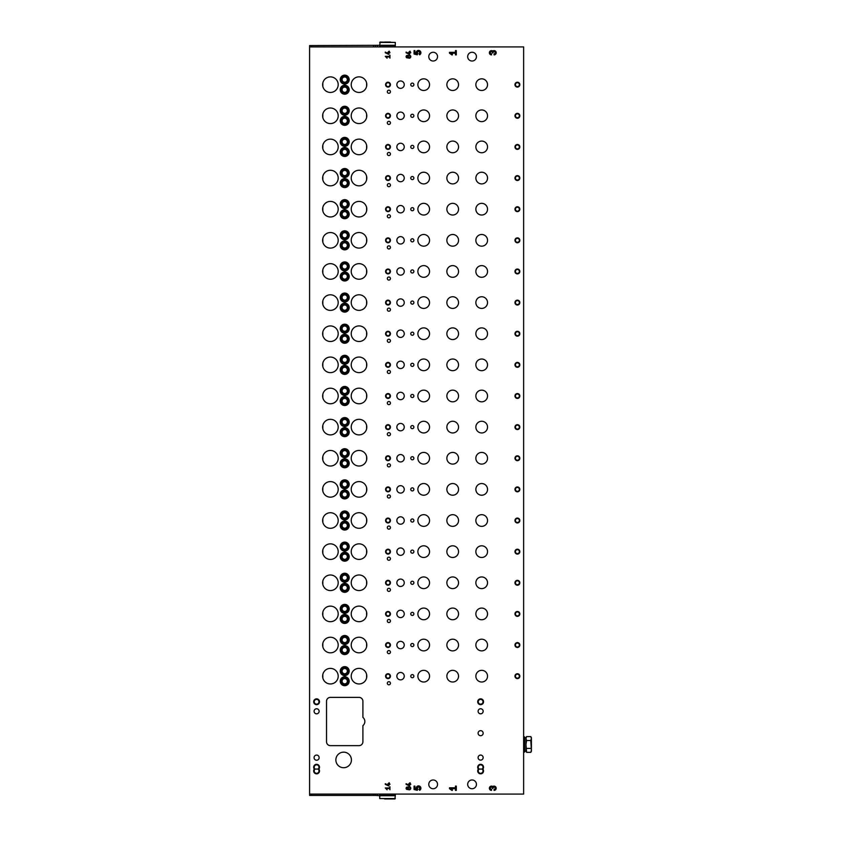 <?xml version="1.0" encoding="UTF-8"?>
<svg xmlns="http://www.w3.org/2000/svg" width="841" height="841" viewBox="0 0 841 841"><rect width="100%" height="100%" fill="white"/><g stroke="black" fill="none" stroke-linecap="round" stroke-linejoin="round"><path stroke-width="1.26" d="M387.323 652.122A1.556 1.556 0 0 0 389.656 653.468A1.556 1.556 0 0 0 389.656 650.776A1.556 1.556 0 0 0 387.323 652.122M387.323 620.994A1.556 1.556 0 0 0 389.656 622.34A1.556 1.556 0 0 0 389.656 619.638A1.556 1.556 0 0 0 387.323 620.994M387.323 589.856A1.556 1.556 0 0 0 389.656 591.202A1.556 1.556 0 0 0 389.656 588.511A1.556 1.556 0 0 0 387.323 589.856M387.323 558.729A1.556 1.556 0 0 0 389.656 560.074A1.556 1.556 0 0 0 389.656 557.383A1.556 1.556 0 0 0 387.323 558.729M387.323 527.591A1.556 1.556 0 0 0 389.656 528.947A1.556 1.556 0 0 0 389.656 526.245A1.556 1.556 0 0 0 387.323 527.591M387.323 496.463A1.556 1.556 0 0 0 389.656 497.809A1.556 1.556 0 0 0 389.656 495.118A1.556 1.556 0 0 0 387.323 496.463M387.323 465.325A1.556 1.556 0 0 0 389.656 466.681A1.556 1.556 0 0 0 389.656 463.98A1.556 1.556 0 0 0 387.323 465.325M387.323 434.198A1.556 1.556 0 0 0 389.656 435.543A1.556 1.556 0 0 0 389.656 432.852A1.556 1.556 0 0 0 387.323 434.198M387.323 403.07A1.556 1.556 0 0 0 389.656 404.416A1.556 1.556 0 0 0 389.656 401.714A1.556 1.556 0 0 0 387.323 403.07M387.323 371.932A1.556 1.556 0 0 0 389.656 373.278A1.556 1.556 0 0 0 389.656 370.587A1.556 1.556 0 0 0 387.323 371.932M387.323 340.805A1.556 1.556 0 0 0 389.656 342.15A1.556 1.556 0 0 0 389.656 339.449A1.556 1.556 0 0 0 387.323 340.805M387.323 309.667A1.556 1.556 0 0 0 389.656 311.023A1.556 1.556 0 0 0 389.656 308.321A1.556 1.556 0 0 0 387.323 309.667M387.323 278.539A1.556 1.556 0 0 0 389.656 279.885A1.556 1.556 0 0 0 389.656 277.194A1.556 1.556 0 0 0 387.323 278.539M387.323 247.401A1.556 1.556 0 0 0 389.656 248.757A1.556 1.556 0 0 0 389.656 246.056A1.556 1.556 0 0 0 387.323 247.401M387.323 216.274A1.556 1.556 0 0 0 389.656 217.619A1.556 1.556 0 0 0 389.656 214.928A1.556 1.556 0 0 0 387.323 216.274M387.323 185.146A1.556 1.556 0 0 0 389.656 186.492A1.556 1.556 0 0 0 389.656 183.79A1.556 1.556 0 0 0 387.323 185.146M387.323 154.008A1.556 1.556 0 0 0 389.656 155.354A1.556 1.556 0 0 0 389.656 152.663A1.556 1.556 0 0 0 387.323 154.008M387.323 122.881A1.556 1.556 0 0 0 389.656 124.226A1.556 1.556 0 0 0 389.656 121.524A1.556 1.556 0 0 0 387.323 122.881M387.323 91.743A1.556 1.556 0 0 0 389.656 93.088A1.556 1.556 0 0 0 389.656 90.397A1.556 1.556 0 0 0 387.323 91.743M387.323 683.26A1.556 1.556 0 0 0 389.656 684.606A1.556 1.556 0 0 0 389.656 681.904A1.556 1.556 0 0 0 387.323 683.26M410.776 645.036A1.556 1.556 0 0 0 413.11 646.393A1.556 1.556 0 0 0 413.11 643.691A1.556 1.556 0 0 0 410.776 645.036M410.776 613.909A1.556 1.556 0 0 0 413.11 615.255A1.556 1.556 0 0 0 413.11 612.563A1.556 1.556 0 0 0 410.776 613.909M410.776 582.781A1.556 1.556 0 0 0 413.11 584.127A1.556 1.556 0 0 0 413.11 581.425A1.556 1.556 0 0 0 410.776 582.781M410.776 551.643A1.556 1.556 0 0 0 413.11 552.989A1.556 1.556 0 0 0 413.11 550.298A1.556 1.556 0 0 0 410.776 551.643M410.776 520.516A1.556 1.556 0 0 0 413.11 521.862A1.556 1.556 0 0 0 413.11 519.16A1.556 1.556 0 0 0 410.776 520.516M410.776 489.378A1.556 1.556 0 0 0 413.11 490.724A1.556 1.556 0 0 0 413.11 488.032A1.556 1.556 0 0 0 410.776 489.378M410.776 458.25A1.556 1.556 0 0 0 413.11 459.596A1.556 1.556 0 0 0 413.11 456.905A1.556 1.556 0 0 0 410.776 458.25M410.776 427.112A1.556 1.556 0 0 0 413.11 428.468A1.556 1.556 0 0 0 413.11 425.767A1.556 1.556 0 0 0 410.776 427.112M410.776 395.985A1.556 1.556 0 0 0 413.11 397.33A1.556 1.556 0 0 0 413.11 394.639A1.556 1.556 0 0 0 410.776 395.985M410.776 364.847A1.556 1.556 0 0 0 413.11 366.203A1.556 1.556 0 0 0 413.11 363.501A1.556 1.556 0 0 0 410.776 364.847M410.776 333.719A1.556 1.556 0 0 0 413.11 335.065A1.556 1.556 0 0 0 413.11 332.374A1.556 1.556 0 0 0 410.776 333.719M410.776 302.592A1.556 1.556 0 0 0 413.11 303.937A1.556 1.556 0 0 0 413.11 301.236A1.556 1.556 0 0 0 410.776 302.592M410.776 271.454A1.556 1.556 0 0 0 413.11 272.799A1.556 1.556 0 0 0 413.11 270.108A1.556 1.556 0 0 0 410.776 271.454M410.776 240.326A1.556 1.556 0 0 0 413.11 241.672A1.556 1.556 0 0 0 413.11 238.97A1.556 1.556 0 0 0 410.776 240.326M410.776 209.188A1.556 1.556 0 0 0 413.11 210.534A1.556 1.556 0 0 0 413.11 207.843A1.556 1.556 0 0 0 410.776 209.188M410.776 178.061A1.556 1.556 0 0 0 413.11 179.406A1.556 1.556 0 0 0 413.11 176.715A1.556 1.556 0 0 0 410.776 178.061M410.776 146.923A1.556 1.556 0 0 0 413.11 148.279A1.556 1.556 0 0 0 413.11 145.577A1.556 1.556 0 0 0 410.776 146.923M410.776 115.795A1.556 1.556 0 0 0 413.11 117.141A1.556 1.556 0 0 0 413.11 114.45A1.556 1.556 0 0 0 410.776 115.795M410.776 84.657A1.556 1.556 0 0 0 413.11 86.013A1.556 1.556 0 0 0 413.11 83.312A1.556 1.556 0 0 0 410.776 84.657M410.776 676.175A1.556 1.556 0 0 0 413.11 677.52A1.556 1.556 0 0 0 413.11 674.829A1.556 1.556 0 0 0 410.776 676.175M396.857 645.036A3.7 3.7 0 0 0 402.408 648.243A3.7 3.7 0 0 0 402.408 641.841A3.7 3.7 0 0 0 396.857 645.036M396.857 613.909A3.7 3.7 0 0 0 402.408 617.105A3.7 3.7 0 0 0 402.408 610.703A3.7 3.7 0 0 0 396.857 613.909M396.857 582.781A3.7 3.7 0 0 0 402.408 585.977A3.7 3.7 0 0 0 402.408 579.575A3.7 3.7 0 0 0 396.857 582.781M396.857 551.643A3.7 3.7 0 0 0 402.408 554.85A3.7 3.7 0 0 0 402.408 548.448A3.7 3.7 0 0 0 396.857 551.643M396.857 520.516A3.7 3.7 0 0 0 402.408 523.712A3.7 3.7 0 0 0 402.408 517.31A3.7 3.7 0 0 0 396.857 520.516M396.857 489.378A3.7 3.7 0 0 0 402.408 492.584A3.7 3.7 0 0 0 402.408 486.182A3.7 3.7 0 0 0 396.857 489.378M396.857 458.25A3.7 3.7 0 0 0 402.408 461.446A3.7 3.7 0 0 0 402.408 455.044A3.7 3.7 0 0 0 396.857 458.25M396.857 427.112A3.7 3.7 0 0 0 402.408 430.319A3.7 3.7 0 0 0 402.408 423.917A3.7 3.7 0 0 0 396.857 427.112M396.857 395.985A3.7 3.7 0 0 0 402.408 399.181A3.7 3.7 0 0 0 402.408 392.779A3.7 3.7 0 0 0 396.857 395.985M396.857 364.847A3.7 3.7 0 0 0 402.408 368.053A3.7 3.7 0 0 0 402.408 361.651A3.7 3.7 0 0 0 396.857 364.847M396.857 333.719A3.7 3.7 0 0 0 402.408 336.926A3.7 3.7 0 0 0 402.408 330.513A3.7 3.7 0 0 0 396.857 333.719M396.857 302.592A3.7 3.7 0 0 0 402.408 305.788A3.7 3.7 0 0 0 402.408 299.385A3.7 3.7 0 0 0 396.857 302.592M396.857 271.454A3.7 3.7 0 0 0 402.408 274.66A3.7 3.7 0 0 0 402.408 268.258A3.7 3.7 0 0 0 396.857 271.454M396.857 240.326A3.7 3.7 0 0 0 402.408 243.522A3.7 3.7 0 0 0 402.408 237.12A3.7 3.7 0 0 0 396.857 240.326M396.857 209.188A3.7 3.7 0 0 0 402.408 212.395A3.7 3.7 0 0 0 402.408 205.992A3.7 3.7 0 0 0 396.857 209.188M396.857 178.061A3.7 3.7 0 0 0 402.408 181.257A3.7 3.7 0 0 0 402.408 174.854A3.7 3.7 0 0 0 396.857 178.061M396.857 146.923A3.7 3.7 0 0 0 402.408 150.129A3.7 3.7 0 0 0 402.408 143.727A3.7 3.7 0 0 0 396.857 146.923M396.857 115.795A3.7 3.7 0 0 0 402.408 118.991A3.7 3.7 0 0 0 402.408 112.589A3.7 3.7 0 0 0 396.857 115.795M396.857 84.657A3.7 3.7 0 0 0 402.408 87.863A3.7 3.7 0 0 0 402.408 81.461A3.7 3.7 0 0 0 396.857 84.657M396.857 676.175A3.7 3.7 0 0 0 402.408 679.37A3.7 3.7 0 0 0 402.408 672.968A3.7 3.7 0 0 0 396.857 676.175M475.859 645.036A5.834 5.834 0 0 0 484.616 650.093A5.834 5.834 0 0 0 484.616 639.99A5.834 5.834 0 0 0 475.859 645.036M475.859 613.909A5.834 5.834 0 0 0 484.616 618.965A5.834 5.834 0 0 0 484.616 608.852A5.834 5.834 0 0 0 475.859 613.909M475.859 582.781A5.834 5.834 0 0 0 484.616 587.827A5.834 5.834 0 0 0 484.616 577.725A5.834 5.834 0 0 0 475.859 582.781M475.859 551.643A5.834 5.834 0 0 0 484.616 556.7A5.834 5.834 0 0 0 484.616 546.587A5.834 5.834 0 0 0 475.859 551.643M475.859 520.516A5.834 5.834 0 0 0 484.616 525.572A5.834 5.834 0 0 0 484.616 515.459A5.834 5.834 0 0 0 475.859 520.516M475.859 489.378A5.834 5.834 0 0 0 484.616 494.434A5.834 5.834 0 0 0 484.616 484.321A5.834 5.834 0 0 0 475.859 489.378M475.859 458.25A5.834 5.834 0 0 0 484.616 463.307A5.834 5.834 0 0 0 484.616 453.194A5.834 5.834 0 0 0 475.859 458.25M475.859 427.112A5.834 5.834 0 0 0 484.616 432.169A5.834 5.834 0 0 0 484.616 422.056A5.834 5.834 0 0 0 475.859 427.112M475.859 395.985A5.834 5.834 0 0 0 484.616 401.041A5.834 5.834 0 0 0 484.616 390.928A5.834 5.834 0 0 0 475.859 395.985M475.859 364.847A5.834 5.834 0 0 0 484.616 369.903A5.834 5.834 0 0 0 484.616 359.801A5.834 5.834 0 0 0 475.859 364.847M475.859 333.719A5.834 5.834 0 0 0 484.616 338.776A5.834 5.834 0 0 0 484.616 328.663A5.834 5.834 0 0 0 475.859 333.719M475.859 302.592A5.834 5.834 0 0 0 484.616 307.638A5.834 5.834 0 0 0 484.616 297.535A5.834 5.834 0 0 0 475.859 302.592M475.859 271.454A5.834 5.834 0 0 0 484.616 276.51A5.834 5.834 0 0 0 484.616 266.397A5.834 5.834 0 0 0 475.859 271.454M475.859 240.326A5.834 5.834 0 0 0 484.616 245.383A5.834 5.834 0 0 0 484.616 235.27A5.834 5.834 0 0 0 475.859 240.326M475.859 209.188A5.834 5.834 0 0 0 484.616 214.245A5.834 5.834 0 0 0 484.616 204.132A5.834 5.834 0 0 0 475.859 209.188M475.859 178.061A5.834 5.834 0 0 0 484.616 183.117A5.834 5.834 0 0 0 484.616 173.004A5.834 5.834 0 0 0 475.859 178.061M475.859 146.923A5.834 5.834 0 0 0 484.616 151.979A5.834 5.834 0 0 0 484.616 141.866A5.834 5.834 0 0 0 475.859 146.923M475.859 115.795A5.834 5.834 0 0 0 484.616 120.852A5.834 5.834 0 0 0 484.616 110.739A5.834 5.834 0 0 0 475.859 115.795M475.859 84.657A5.834 5.834 0 0 0 484.616 89.714A5.834 5.834 0 0 0 484.616 79.611A5.834 5.834 0 0 0 475.859 84.657M475.859 676.175A5.834 5.834 0 0 0 484.616 681.231A5.834 5.834 0 0 0 484.616 671.118A5.834 5.834 0 0 0 475.859 676.175M417.872 645.036A5.834 5.834 0 0 0 426.629 650.093A5.834 5.834 0 0 0 426.629 639.99A5.834 5.834 0 0 0 417.872 645.036M417.872 613.909A5.834 5.834 0 0 0 426.629 618.965A5.834 5.834 0 0 0 426.629 608.852A5.834 5.834 0 0 0 417.872 613.909M417.872 582.781A5.834 5.834 0 0 0 426.629 587.827A5.834 5.834 0 0 0 426.629 577.725A5.834 5.834 0 0 0 417.872 582.781M417.872 551.643A5.834 5.834 0 0 0 426.629 556.7A5.834 5.834 0 0 0 426.629 546.587A5.834 5.834 0 0 0 417.872 551.643M417.872 520.516A5.834 5.834 0 0 0 426.629 525.572A5.834 5.834 0 0 0 426.629 515.459A5.834 5.834 0 0 0 417.872 520.516M417.872 489.378A5.834 5.834 0 0 0 426.629 494.434A5.834 5.834 0 0 0 426.629 484.321A5.834 5.834 0 0 0 417.872 489.378M417.872 458.25A5.834 5.834 0 0 0 426.629 463.307A5.834 5.834 0 0 0 426.629 453.194A5.834 5.834 0 0 0 417.872 458.25M417.872 427.112A5.834 5.834 0 0 0 426.629 432.169A5.834 5.834 0 0 0 426.629 422.056A5.834 5.834 0 0 0 417.872 427.112M417.872 395.985A5.834 5.834 0 0 0 426.629 401.041A5.834 5.834 0 0 0 426.629 390.928A5.834 5.834 0 0 0 417.872 395.985M417.872 364.847A5.834 5.834 0 0 0 426.629 369.903A5.834 5.834 0 0 0 426.629 359.801A5.834 5.834 0 0 0 417.872 364.847M417.872 333.719A5.834 5.834 0 0 0 426.629 338.776A5.834 5.834 0 0 0 426.629 328.663A5.834 5.834 0 0 0 417.872 333.719M417.872 302.592A5.834 5.834 0 0 0 426.629 307.638A5.834 5.834 0 0 0 426.629 297.535A5.834 5.834 0 0 0 417.872 302.592M417.872 271.454A5.834 5.834 0 0 0 426.629 276.51A5.834 5.834 0 0 0 426.629 266.397A5.834 5.834 0 0 0 417.872 271.454M417.872 240.326A5.834 5.834 0 0 0 426.629 245.383A5.834 5.834 0 0 0 426.629 235.27A5.834 5.834 0 0 0 417.872 240.326M417.872 209.188A5.834 5.834 0 0 0 426.629 214.245A5.834 5.834 0 0 0 426.629 204.132A5.834 5.834 0 0 0 417.872 209.188M417.872 178.061A5.834 5.834 0 0 0 426.629 183.117A5.834 5.834 0 0 0 426.629 173.004A5.834 5.834 0 0 0 417.872 178.061M417.872 146.923A5.834 5.834 0 0 0 426.629 151.979A5.834 5.834 0 0 0 426.629 141.866A5.834 5.834 0 0 0 417.872 146.923M417.872 115.795A5.834 5.834 0 0 0 426.629 120.852A5.834 5.834 0 0 0 426.629 110.739A5.834 5.834 0 0 0 417.872 115.795M417.872 84.657A5.834 5.834 0 0 0 426.629 89.714A5.834 5.834 0 0 0 426.629 79.611A5.834 5.834 0 0 0 417.872 84.657M417.872 676.175A5.834 5.834 0 0 0 426.629 681.231A5.834 5.834 0 0 0 426.629 671.118A5.834 5.834 0 0 0 417.872 676.175M446.865 645.036A5.834 5.834 0 0 0 455.622 650.093A5.834 5.834 0 0 0 455.622 639.99A5.834 5.834 0 0 0 446.865 645.036M446.865 613.909A5.834 5.834 0 0 0 455.622 618.965A5.834 5.834 0 0 0 455.622 608.852A5.834 5.834 0 0 0 446.865 613.909M446.865 582.781A5.834 5.834 0 0 0 455.622 587.827A5.834 5.834 0 0 0 455.622 577.725A5.834 5.834 0 0 0 446.865 582.781M446.865 551.643A5.834 5.834 0 0 0 455.622 556.7A5.834 5.834 0 0 0 455.622 546.587A5.834 5.834 0 0 0 446.865 551.643M446.865 520.516A5.834 5.834 0 0 0 455.622 525.572A5.834 5.834 0 0 0 455.622 515.459A5.834 5.834 0 0 0 446.865 520.516M446.865 489.378A5.834 5.834 0 0 0 455.622 494.434A5.834 5.834 0 0 0 455.622 484.321A5.834 5.834 0 0 0 446.865 489.378M446.865 458.25A5.834 5.834 0 0 0 455.622 463.307A5.834 5.834 0 0 0 455.622 453.194A5.834 5.834 0 0 0 446.865 458.25M446.865 427.112A5.834 5.834 0 0 0 455.622 432.169A5.834 5.834 0 0 0 455.622 422.056A5.834 5.834 0 0 0 446.865 427.112M446.865 395.985A5.834 5.834 0 0 0 455.622 401.041A5.834 5.834 0 0 0 455.622 390.928A5.834 5.834 0 0 0 446.865 395.985M446.865 364.847A5.834 5.834 0 0 0 455.622 369.903A5.834 5.834 0 0 0 455.622 359.801A5.834 5.834 0 0 0 446.865 364.847M446.865 333.719A5.834 5.834 0 0 0 455.622 338.776A5.834 5.834 0 0 0 455.622 328.663A5.834 5.834 0 0 0 446.865 333.719M446.865 302.592A5.834 5.834 0 0 0 455.622 307.638A5.834 5.834 0 0 0 455.622 297.535A5.834 5.834 0 0 0 446.865 302.592M446.865 271.454A5.834 5.834 0 0 0 455.622 276.51A5.834 5.834 0 0 0 455.622 266.397A5.834 5.834 0 0 0 446.865 271.454M446.865 240.326A5.834 5.834 0 0 0 455.622 245.383A5.834 5.834 0 0 0 455.622 235.27A5.834 5.834 0 0 0 446.865 240.326M446.865 209.188A5.834 5.834 0 0 0 455.622 214.245A5.834 5.834 0 0 0 455.622 204.132A5.834 5.834 0 0 0 446.865 209.188M446.865 178.061A5.834 5.834 0 0 0 455.622 183.117A5.834 5.834 0 0 0 455.622 173.004A5.834 5.834 0 0 0 446.865 178.061M446.865 146.923A5.834 5.834 0 0 0 455.622 151.979A5.834 5.834 0 0 0 455.622 141.866A5.834 5.834 0 0 0 446.865 146.923M446.865 115.795A5.834 5.834 0 0 0 455.622 120.852A5.834 5.834 0 0 0 455.622 110.739A5.834 5.834 0 0 0 446.865 115.795M446.865 84.657A5.834 5.834 0 0 0 455.622 89.714A5.834 5.834 0 0 0 455.622 79.611A5.834 5.834 0 0 0 446.865 84.657M446.865 676.175A5.834 5.834 0 0 0 455.622 681.231A5.834 5.834 0 0 0 455.622 671.118A5.834 5.834 0 0 0 446.865 676.175M494.056 53.887L494.056 54.886A2.134 2.134 0 0 0 496.085 52.079A2.134 2.134 0 0 0 492.784 51.049A2.134 2.134 0 0 0 489.483 52.079A2.134 2.134 0 0 0 491.501 54.886L491.501 53.887A1.135 1.135 0 0 1 490.366 52.752A1.135 1.135 0 0 1 491.501 51.616A0.852 0.852 0 0 1 492.353 52.468L492.353 53.036L493.204 52.468A0.852 0.852 0 0 1 494.056 51.616A1.135 1.135 0 0 1 495.191 52.752A1.135 1.135 0 0 1 494.056 53.887M410.776 52.752L409.998 51.133L408.821 52.163L409.409 53.645L406.098 52.1L406.098 52.752L409.567 54.371L409.998 52.752L410.776 52.752M408.064 57.693A1.262 1.262 0 0 1 406.413 55.811A1.262 1.262 0 0 1 408.064 55.59A1.556 1.556 0 0 1 410.303 55.527A1.556 1.556 0 0 1 410.303 57.756A1.556 1.556 0 0 1 408.064 57.693M389.951 58.103L389.951 55.18L389.372 56.347L385.283 56.347L387.081 58.197L386.114 56.936L389.372 56.936L389.951 58.103M494.056 789.384L494.056 790.382A2.134 2.134 0 0 0 496.085 787.575A2.134 2.134 0 0 0 492.784 786.545A2.134 2.134 0 0 0 489.483 787.575A2.134 2.134 0 0 0 491.501 790.382L491.501 789.384A1.135 1.135 0 0 1 490.366 788.248A1.135 1.135 0 0 1 491.501 787.113A0.852 0.852 0 0 1 492.353 787.964L492.353 788.532L493.204 787.964A0.852 0.852 0 0 1 494.056 787.113A1.135 1.135 0 0 1 495.191 788.248A1.135 1.135 0 0 1 494.056 789.384M410.776 784.359L409.998 782.74L408.821 783.77L409.409 785.252L406.098 783.707L406.098 784.359L409.567 785.967L409.998 784.359L410.776 784.359M408.064 789.3A1.262 1.262 0 0 1 406.413 787.418A1.262 1.262 0 0 1 408.064 787.197A1.556 1.556 0 0 1 410.303 787.134A1.556 1.556 0 0 1 410.303 789.363A1.556 1.556 0 0 1 408.064 789.3M389.951 789.71L389.951 786.787L389.372 787.954L385.283 787.954L387.081 789.804L386.114 788.543L389.372 788.543L389.951 789.71M517.394 642.608A2.428 2.428 0 0 0 515.291 646.256A2.428 2.428 0 0 0 519.507 646.256A2.428 2.428 0 0 0 517.394 642.608M517.394 611.481A2.428 2.428 0 0 0 515.291 615.128A2.428 2.428 0 0 0 519.507 615.128A2.428 2.428 0 0 0 517.394 611.481M517.394 580.343A2.428 2.428 0 0 0 515.291 583.99A2.428 2.428 0 0 0 519.507 583.99A2.428 2.428 0 0 0 517.394 580.343M517.394 549.215A2.428 2.428 0 0 0 515.291 552.863A2.428 2.428 0 0 0 519.507 552.863A2.428 2.428 0 0 0 517.394 549.215M517.394 518.077A2.428 2.428 0 0 0 515.291 521.725A2.428 2.428 0 0 0 519.507 521.725A2.428 2.428 0 0 0 517.394 518.077M517.394 486.95A2.428 2.428 0 0 0 515.291 490.597A2.428 2.428 0 0 0 519.507 490.597A2.428 2.428 0 0 0 517.394 486.95M517.394 455.811A2.428 2.428 0 0 0 515.291 459.459A2.428 2.428 0 0 0 519.507 459.459A2.428 2.428 0 0 0 517.394 455.811M517.394 424.684A2.428 2.428 0 0 0 515.291 428.332A2.428 2.428 0 0 0 519.507 428.332A2.428 2.428 0 0 0 517.394 424.684M517.394 393.556A2.428 2.428 0 0 0 515.291 397.204A2.428 2.428 0 0 0 519.507 397.204A2.428 2.428 0 0 0 517.394 393.556M517.394 362.418A2.428 2.428 0 0 0 515.291 366.066A2.428 2.428 0 0 0 519.507 366.066A2.428 2.428 0 0 0 517.394 362.418M517.394 331.291A2.428 2.428 0 0 0 515.291 334.939A2.428 2.428 0 0 0 519.507 334.939A2.428 2.428 0 0 0 517.394 331.291M517.394 300.153A2.428 2.428 0 0 0 515.291 303.801A2.428 2.428 0 0 0 519.507 303.801A2.428 2.428 0 0 0 517.394 300.153M517.394 269.025A2.428 2.428 0 0 0 515.291 272.673A2.428 2.428 0 0 0 519.507 272.673A2.428 2.428 0 0 0 517.394 269.025M517.394 237.887A2.428 2.428 0 0 0 515.291 241.535A2.428 2.428 0 0 0 519.507 241.535A2.428 2.428 0 0 0 517.394 237.887M517.394 206.76A2.428 2.428 0 0 0 515.291 210.408A2.428 2.428 0 0 0 519.507 210.408A2.428 2.428 0 0 0 517.394 206.76M517.394 175.622A2.428 2.428 0 0 0 515.291 179.27A2.428 2.428 0 0 0 519.507 179.27A2.428 2.428 0 0 0 517.394 175.622M517.394 144.494A2.428 2.428 0 0 0 515.291 148.142A2.428 2.428 0 0 0 519.507 148.142A2.428 2.428 0 0 0 517.394 144.494M517.394 113.367A2.428 2.428 0 0 0 515.291 117.015A2.428 2.428 0 0 0 519.507 117.015A2.428 2.428 0 0 0 517.394 113.367M517.394 82.229A2.428 2.428 0 0 0 515.291 85.877A2.428 2.428 0 0 0 519.507 85.877A2.428 2.428 0 0 0 517.394 82.229M517.394 673.736A2.428 2.428 0 0 0 515.291 677.394A2.428 2.428 0 0 0 519.507 677.394A2.428 2.428 0 0 0 517.394 673.736M388.006 642.608A2.428 2.428 0 0 0 385.903 646.256A2.428 2.428 0 0 0 390.108 646.256A2.428 2.428 0 0 0 388.006 642.608M388.006 611.481A2.428 2.428 0 0 0 385.903 615.128A2.428 2.428 0 0 0 390.108 615.128A2.428 2.428 0 0 0 388.006 611.481M388.006 580.343A2.428 2.428 0 0 0 385.903 583.99A2.428 2.428 0 0 0 390.108 583.99A2.428 2.428 0 0 0 388.006 580.343M388.006 549.215A2.428 2.428 0 0 0 385.903 552.863A2.428 2.428 0 0 0 390.108 552.863A2.428 2.428 0 0 0 388.006 549.215M388.006 518.077A2.428 2.428 0 0 0 385.903 521.725A2.428 2.428 0 0 0 390.108 521.725A2.428 2.428 0 0 0 388.006 518.077M388.006 486.95A2.428 2.428 0 0 0 385.903 490.597A2.428 2.428 0 0 0 390.108 490.597A2.428 2.428 0 0 0 388.006 486.95M388.006 455.811A2.428 2.428 0 0 0 385.903 459.459A2.428 2.428 0 0 0 390.108 459.459A2.428 2.428 0 0 0 388.006 455.811M388.006 424.684A2.428 2.428 0 0 0 385.903 428.332A2.428 2.428 0 0 0 390.108 428.332A2.428 2.428 0 0 0 388.006 424.684M388.006 393.556A2.428 2.428 0 0 0 385.903 397.204A2.428 2.428 0 0 0 390.108 397.204A2.428 2.428 0 0 0 388.006 393.556M388.006 362.418A2.428 2.428 0 0 0 385.903 366.066A2.428 2.428 0 0 0 390.108 366.066A2.428 2.428 0 0 0 388.006 362.418M388.006 331.291A2.428 2.428 0 0 0 385.903 334.939A2.428 2.428 0 0 0 390.108 334.939A2.428 2.428 0 0 0 388.006 331.291M388.006 300.153A2.428 2.428 0 0 0 385.903 303.801A2.428 2.428 0 0 0 390.108 303.801A2.428 2.428 0 0 0 388.006 300.153M388.006 269.025A2.428 2.428 0 0 0 385.903 272.673A2.428 2.428 0 0 0 390.108 272.673A2.428 2.428 0 0 0 388.006 269.025M388.006 237.887A2.428 2.428 0 0 0 385.903 241.535A2.428 2.428 0 0 0 390.108 241.535A2.428 2.428 0 0 0 388.006 237.887M388.006 206.76A2.428 2.428 0 0 0 385.903 210.408A2.428 2.428 0 0 0 390.108 210.408A2.428 2.428 0 0 0 388.006 206.76M388.006 175.622A2.428 2.428 0 0 0 385.903 179.27A2.428 2.428 0 0 0 390.108 179.27A2.428 2.428 0 0 0 388.006 175.622M388.006 144.494A2.428 2.428 0 0 0 385.903 148.142A2.428 2.428 0 0 0 390.108 148.142A2.428 2.428 0 0 0 388.006 144.494M388.006 113.367A2.428 2.428 0 0 0 385.903 117.015A2.428 2.428 0 0 0 390.108 117.015A2.428 2.428 0 0 0 388.006 113.367M388.006 82.229A2.428 2.428 0 0 0 385.903 85.877A2.428 2.428 0 0 0 390.108 85.877A2.428 2.428 0 0 0 388.006 82.229M388.006 673.736A2.428 2.428 0 0 0 385.903 677.394A2.428 2.428 0 0 0 390.108 677.394A2.428 2.428 0 0 0 388.006 673.736M344.715 635.502A4.478 4.478 0 0 0 340.836 642.219A4.478 4.478 0 0 0 348.584 642.219A4.478 4.478 0 0 0 344.715 635.502M344.715 604.374A4.478 4.478 0 0 0 340.836 611.092A4.478 4.478 0 0 0 348.584 611.092A4.478 4.478 0 0 0 344.715 604.374M344.715 573.247A4.478 4.478 0 0 0 340.836 579.954A4.478 4.478 0 0 0 348.584 579.954A4.478 4.478 0 0 0 344.715 573.247M344.715 542.109A4.478 4.478 0 0 0 340.836 548.826A4.478 4.478 0 0 0 348.584 548.826A4.478 4.478 0 0 0 344.715 542.109M344.715 510.981A4.478 4.478 0 0 0 340.836 517.688A4.478 4.478 0 0 0 348.584 517.688A4.478 4.478 0 0 0 344.715 510.981M344.715 479.843A4.478 4.478 0 0 0 340.836 486.561A4.478 4.478 0 0 0 348.584 486.561A4.478 4.478 0 0 0 344.715 479.843M344.715 448.716A4.478 4.478 0 0 0 340.836 455.423A4.478 4.478 0 0 0 348.584 455.423A4.478 4.478 0 0 0 344.715 448.716M344.715 417.578A4.478 4.478 0 0 0 340.836 424.295A4.478 4.478 0 0 0 348.584 424.295A4.478 4.478 0 0 0 344.715 417.578M344.715 386.45A4.478 4.478 0 0 0 340.836 393.157A4.478 4.478 0 0 0 348.584 393.157A4.478 4.478 0 0 0 344.715 386.45M344.715 355.312A4.478 4.478 0 0 0 340.836 362.029A4.478 4.478 0 0 0 348.584 362.029A4.478 4.478 0 0 0 344.715 355.312M344.715 324.184A4.478 4.478 0 0 0 340.836 330.902A4.478 4.478 0 0 0 348.584 330.902A4.478 4.478 0 0 0 344.715 324.184M344.715 293.057A4.478 4.478 0 0 0 340.836 299.764A4.478 4.478 0 0 0 348.584 299.764A4.478 4.478 0 0 0 344.715 293.057M344.715 261.919A4.478 4.478 0 0 0 340.836 268.636A4.478 4.478 0 0 0 348.584 268.636A4.478 4.478 0 0 0 344.715 261.919M344.715 230.791A4.478 4.478 0 0 0 340.836 237.498A4.478 4.478 0 0 0 348.584 237.498A4.478 4.478 0 0 0 344.715 230.791M344.715 199.653A4.478 4.478 0 0 0 340.836 206.371A4.478 4.478 0 0 0 348.584 206.371A4.478 4.478 0 0 0 344.715 199.653M344.715 168.526A4.478 4.478 0 0 0 340.836 175.233A4.478 4.478 0 0 0 348.584 175.233A4.478 4.478 0 0 0 344.715 168.526M344.715 137.388A4.478 4.478 0 0 0 340.836 144.105A4.478 4.478 0 0 0 348.584 144.105A4.478 4.478 0 0 0 344.715 137.388M344.715 106.26A4.478 4.478 0 0 0 340.836 112.978A4.478 4.478 0 0 0 348.584 112.978A4.478 4.478 0 0 0 344.715 106.26M344.715 75.133A4.478 4.478 0 0 0 340.836 81.84A4.478 4.478 0 0 0 348.584 81.84A4.478 4.478 0 0 0 344.715 75.133M344.715 666.64A4.478 4.478 0 0 0 340.836 673.347A4.478 4.478 0 0 0 348.584 673.347A4.478 4.478 0 0 0 344.715 666.64M344.715 645.625A4.478 4.478 0 0 0 340.836 652.332A4.478 4.478 0 0 0 348.584 652.332A4.478 4.478 0 0 0 344.715 645.625M344.715 614.487A4.478 4.478 0 0 0 340.836 621.205A4.478 4.478 0 0 0 348.584 621.205A4.478 4.478 0 0 0 344.715 614.487M344.715 583.36A4.478 4.478 0 0 0 340.836 590.077A4.478 4.478 0 0 0 348.584 590.077A4.478 4.478 0 0 0 344.715 583.36M344.715 552.232A4.478 4.478 0 0 0 340.836 558.939A4.478 4.478 0 0 0 348.584 558.939A4.478 4.478 0 0 0 344.715 552.232M344.715 521.094A4.478 4.478 0 0 0 340.836 527.812A4.478 4.478 0 0 0 348.584 527.812A4.478 4.478 0 0 0 344.715 521.094M344.715 489.967A4.478 4.478 0 0 0 340.836 496.674A4.478 4.478 0 0 0 348.584 496.674A4.478 4.478 0 0 0 344.715 489.967M344.715 458.829A4.478 4.478 0 0 0 340.836 465.546A4.478 4.478 0 0 0 348.584 465.546A4.478 4.478 0 0 0 344.715 458.829M344.715 427.701A4.478 4.478 0 0 0 340.836 434.408A4.478 4.478 0 0 0 348.584 434.408A4.478 4.478 0 0 0 344.715 427.701M344.715 396.563A4.478 4.478 0 0 0 340.836 403.281A4.478 4.478 0 0 0 348.584 403.281A4.478 4.478 0 0 0 344.715 396.563M344.715 365.436A4.478 4.478 0 0 0 340.836 372.153A4.478 4.478 0 0 0 348.584 372.153A4.478 4.478 0 0 0 344.715 365.436M344.715 334.308A4.478 4.478 0 0 0 340.836 341.015A4.478 4.478 0 0 0 348.584 341.015A4.478 4.478 0 0 0 344.715 334.308M344.715 303.17A4.478 4.478 0 0 0 340.836 309.887A4.478 4.478 0 0 0 348.584 309.887A4.478 4.478 0 0 0 344.715 303.17M344.715 272.042A4.478 4.478 0 0 0 340.836 278.749A4.478 4.478 0 0 0 348.584 278.749A4.478 4.478 0 0 0 344.715 272.042M344.715 240.904A4.478 4.478 0 0 0 340.836 247.622A4.478 4.478 0 0 0 348.584 247.622A4.478 4.478 0 0 0 344.715 240.904M344.715 209.777A4.478 4.478 0 0 0 340.836 216.484A4.478 4.478 0 0 0 348.584 216.484A4.478 4.478 0 0 0 344.715 209.777M344.715 178.639A4.478 4.478 0 0 0 340.836 185.356A4.478 4.478 0 0 0 348.584 185.356A4.478 4.478 0 0 0 344.715 178.639M344.715 147.511A4.478 4.478 0 0 0 340.836 154.218A4.478 4.478 0 0 0 348.584 154.218A4.478 4.478 0 0 0 344.715 147.511M344.715 116.373A4.478 4.478 0 0 0 340.836 123.091A4.478 4.478 0 0 0 348.584 123.091A4.478 4.478 0 0 0 344.715 116.373M344.715 85.246A4.478 4.478 0 0 0 340.836 91.963A4.478 4.478 0 0 0 348.584 91.963A4.478 4.478 0 0 0 344.715 85.246M344.715 676.753A4.478 4.478 0 0 0 340.836 683.47A4.478 4.478 0 0 0 348.584 683.47A4.478 4.478 0 0 0 344.715 676.753M351.233 645.036A7.779 7.779 0 0 0 359.885 652.774A7.779 7.779 0 0 0 366.602 643.312A7.779 7.779 0 0 0 351.233 645.036M351.233 613.909A7.779 7.779 0 0 0 359.885 621.646A7.779 7.779 0 0 0 366.602 612.174A7.779 7.779 0 0 0 351.233 613.909M351.233 582.781A7.779 7.779 0 0 0 359.885 590.508A7.779 7.779 0 0 0 366.602 581.047A7.779 7.779 0 0 0 351.233 582.781M351.233 551.643A7.779 7.779 0 0 0 359.885 559.381A7.779 7.779 0 0 0 366.602 549.919A7.779 7.779 0 0 0 351.233 551.643M351.233 520.516A7.779 7.779 0 0 0 359.885 528.243A7.779 7.779 0 0 0 366.602 518.781A7.779 7.779 0 0 0 351.233 520.516M351.233 489.378A7.779 7.779 0 0 0 359.885 497.115A7.779 7.779 0 0 0 366.602 487.654A7.779 7.779 0 0 0 351.233 489.378M351.233 458.25A7.779 7.779 0 0 0 359.885 465.977A7.779 7.779 0 0 0 366.602 456.516A7.779 7.779 0 0 0 351.233 458.25M351.233 427.112A7.779 7.779 0 0 0 359.885 434.85A7.779 7.779 0 0 0 366.602 425.388A7.779 7.779 0 0 0 351.233 427.112M351.233 395.985A7.779 7.779 0 0 0 359.885 403.722A7.779 7.779 0 0 0 366.602 394.25A7.779 7.779 0 0 0 351.233 395.985M351.233 364.847A7.779 7.779 0 0 0 359.885 372.584A7.779 7.779 0 0 0 366.602 363.123A7.779 7.779 0 0 0 351.233 364.847M351.233 333.719A7.779 7.779 0 0 0 359.885 341.457A7.779 7.779 0 0 0 366.602 331.985A7.779 7.779 0 0 0 351.233 333.719M351.233 302.592A7.779 7.779 0 0 0 359.885 310.318A7.779 7.779 0 0 0 366.602 300.857A7.779 7.779 0 0 0 351.233 302.592M351.233 271.454A7.779 7.779 0 0 0 359.885 279.191A7.779 7.779 0 0 0 366.602 269.73A7.779 7.779 0 0 0 351.233 271.454M351.233 240.326A7.779 7.779 0 0 0 359.885 248.053A7.779 7.779 0 0 0 366.602 238.592A7.779 7.779 0 0 0 351.233 240.326M351.233 209.188A7.779 7.779 0 0 0 359.885 216.925A7.779 7.779 0 0 0 366.602 207.464A7.779 7.779 0 0 0 351.233 209.188M351.233 178.061A7.779 7.779 0 0 0 359.885 185.798A7.779 7.779 0 0 0 366.602 176.326A7.779 7.779 0 0 0 351.233 178.061M351.233 146.923A7.779 7.779 0 0 0 359.885 154.66A7.779 7.779 0 0 0 366.602 145.199A7.779 7.779 0 0 0 351.233 146.923M351.233 115.795A7.779 7.779 0 0 0 359.885 123.532A7.779 7.779 0 0 0 366.602 114.061A7.779 7.779 0 0 0 351.233 115.795M351.233 84.657A7.779 7.779 0 0 0 359.885 92.394A7.779 7.779 0 0 0 366.602 82.933A7.779 7.779 0 0 0 351.233 84.657M351.233 676.175A7.779 7.779 0 0 0 359.885 683.912A7.779 7.779 0 0 0 366.602 674.44A7.779 7.779 0 0 0 351.233 676.175M322.629 645.036A7.779 7.779 0 0 0 333.793 652.048A7.779 7.779 0 0 0 335.265 638.95A7.779 7.779 0 0 0 322.629 645.036M322.629 613.909A7.779 7.779 0 0 0 333.793 620.921A7.779 7.779 0 0 0 335.265 607.822A7.779 7.779 0 0 0 322.629 613.909M322.629 582.781A7.779 7.779 0 0 0 333.793 589.793A7.779 7.779 0 0 0 335.265 576.695A7.779 7.779 0 0 0 322.629 582.781M322.629 551.643A7.779 7.779 0 0 0 333.793 558.655A7.779 7.779 0 0 0 335.265 545.557A7.779 7.779 0 0 0 322.629 551.643M322.629 520.516A7.779 7.779 0 0 0 333.793 527.528A7.779 7.779 0 0 0 335.265 514.429A7.779 7.779 0 0 0 322.629 520.516M322.629 489.378A7.779 7.779 0 0 0 333.793 496.39A7.779 7.779 0 0 0 335.265 483.291A7.779 7.779 0 0 0 322.629 489.378M322.629 458.25A7.779 7.779 0 0 0 333.793 465.262A7.779 7.779 0 0 0 335.265 452.164A7.779 7.779 0 0 0 322.629 458.25M322.629 427.112A7.779 7.779 0 0 0 333.793 434.124A7.779 7.779 0 0 0 335.265 421.026A7.779 7.779 0 0 0 322.629 427.112M322.629 395.985A7.779 7.779 0 0 0 333.793 402.997A7.779 7.779 0 0 0 335.265 389.898A7.779 7.779 0 0 0 322.629 395.985M322.629 364.847A7.779 7.779 0 0 0 333.793 371.859A7.779 7.779 0 0 0 335.265 358.76A7.779 7.779 0 0 0 322.629 364.847M322.629 333.719A7.779 7.779 0 0 0 333.793 340.731A7.779 7.779 0 0 0 335.265 327.633A7.779 7.779 0 0 0 322.629 333.719M322.629 302.592A7.779 7.779 0 0 0 333.793 309.604A7.779 7.779 0 0 0 335.265 296.505A7.779 7.779 0 0 0 322.629 302.592M322.629 271.454A7.779 7.779 0 0 0 333.793 278.466A7.779 7.779 0 0 0 335.265 265.367A7.779 7.779 0 0 0 322.629 271.454M322.629 240.326A7.779 7.779 0 0 0 333.793 247.338A7.779 7.779 0 0 0 335.265 234.24A7.779 7.779 0 0 0 322.629 240.326M322.629 209.188A7.779 7.779 0 0 0 333.793 216.2A7.779 7.779 0 0 0 335.265 203.101A7.779 7.779 0 0 0 322.629 209.188M322.629 178.061A7.779 7.779 0 0 0 333.793 185.073A7.779 7.779 0 0 0 335.265 171.974A7.779 7.779 0 0 0 322.629 178.061M322.629 146.923A7.779 7.779 0 0 0 333.793 153.935A7.779 7.779 0 0 0 335.265 140.836A7.779 7.779 0 0 0 322.629 146.923M322.629 115.795A7.779 7.779 0 0 0 333.793 122.807A7.779 7.779 0 0 0 335.265 109.708A7.779 7.779 0 0 0 322.629 115.795M322.629 84.657A7.779 7.779 0 0 0 333.793 91.669A7.779 7.779 0 0 0 335.265 78.581A7.779 7.779 0 0 0 322.629 84.657M322.629 676.175A7.779 7.779 0 0 0 333.793 683.186A7.779 7.779 0 0 0 335.265 670.088A7.779 7.779 0 0 0 322.629 676.175M428.773 784.359A4.373 4.373 0 0 0 433.147 788.732A4.373 4.373 0 0 0 437.53 784.359A4.373 4.373 0 0 0 433.147 779.975A4.373 4.373 0 0 0 428.773 784.359M467.68 56.641A4.373 4.373 0 0 0 472.064 61.025A4.373 4.373 0 0 0 476.437 56.641A4.373 4.373 0 0 0 472.064 52.268A4.373 4.373 0 0 0 467.68 56.641M428.773 56.641A4.373 4.373 0 0 0 433.147 61.025A4.373 4.373 0 0 0 437.53 56.641A4.373 4.373 0 0 0 433.147 52.268A4.373 4.373 0 0 0 428.773 56.641M467.68 784.359A4.373 4.373 0 0 0 472.064 788.732A4.373 4.373 0 0 0 476.437 784.359A4.373 4.373 0 0 0 472.064 779.975A4.373 4.373 0 0 0 467.68 784.359M314.334 769.084A2.922 2.922 0 0 1 314.597 765.1A2.922 2.922 0 0 1 318.592 765.1A2.922 2.922 0 0 1 318.855 769.084A2.922 2.922 0 0 1 318.592 773.058A2.922 2.922 0 0 1 314.597 773.058A2.922 2.922 0 0 1 314.334 769.084L315.081 769.084A2.397 2.397 0 0 1 314.849 765.594A2.397 2.397 0 0 1 318.34 765.594A2.397 2.397 0 0 1 318.119 769.084L318.855 769.084M478.361 769.084A2.922 2.922 0 0 1 478.634 765.1A2.922 2.922 0 0 1 482.618 765.1A2.922 2.922 0 0 1 482.881 769.084A2.922 2.922 0 0 1 482.618 773.058A2.922 2.922 0 0 1 478.634 773.058A2.922 2.922 0 0 1 478.361 769.084L479.107 769.084A2.397 2.397 0 0 1 478.876 765.594A2.397 2.397 0 0 1 482.366 765.594A2.397 2.397 0 0 1 482.145 769.084L482.881 769.084M316.594 704.674A2.922 2.922 0 0 1 314.071 700.301A2.922 2.922 0 0 1 319.128 700.301A2.922 2.922 0 0 1 316.594 704.674M480.621 704.674A2.922 2.922 0 0 1 478.098 700.301A2.922 2.922 0 0 1 483.155 700.301A2.922 2.922 0 0 1 480.621 704.674M478.098 757.604A2.534 2.534 0 0 0 481.893 759.791A2.534 2.534 0 0 0 481.893 755.407A2.534 2.534 0 0 0 478.098 757.604M478.098 711.297A2.534 2.534 0 0 0 481.893 713.483A2.534 2.534 0 0 0 481.893 709.1A2.534 2.534 0 0 0 478.098 711.297M478.098 733.184A2.534 2.534 0 0 0 481.893 735.37A2.534 2.534 0 0 0 481.893 730.997A2.534 2.534 0 0 0 478.098 733.184M314.071 711.297A2.534 2.534 0 0 0 317.866 713.483A2.534 2.534 0 0 0 317.866 709.1A2.534 2.534 0 0 0 314.071 711.297M314.071 757.646A2.534 2.534 0 0 0 316.594 760.232A2.534 2.534 0 0 0 319.128 757.646A2.534 2.534 0 0 0 316.594 755.071A2.534 2.534 0 0 0 314.071 757.646M335.864 759.938A7.779 7.779 0 0 0 347.533 766.677A7.779 7.779 0 0 0 347.533 753.2A7.779 7.779 0 0 0 335.864 759.938M362.902 725.636A5.351 5.351 0 0 0 362.902 717.384L362.902 701.268A3.89 3.89 0 0 0 359.012 697.378L330.408 697.378A3.89 3.89 0 0 0 326.518 701.268L326.518 741.741A3.89 3.89 0 0 0 330.408 745.641L359.012 745.641A3.89 3.89 0 0 0 362.902 741.741L362.902 725.636M309.593 794.083L523.628 794.083L523.628 46.917L309.593 46.917L309.593 795.428L375.549 795.428L375.549 794.083M389.951 784.359L389.173 782.74L388.006 783.77L388.595 785.252L385.283 783.707L385.283 784.359L388.752 785.967L389.173 784.359L389.951 784.359M418.976 789.3L419.67 790.298A2.344 2.344 0 0 0 420.626 787.165A2.344 2.344 0 0 0 417.514 786.146A2.344 2.344 0 0 0 416.421 789.236L414.928 788.858L414.928 786.114L414.066 786.114L414.066 789.531L417.294 790.33L417.693 789.005A1.135 1.135 0 0 1 417.893 787.313A1.135 1.135 0 0 1 419.543 787.702A1.135 1.135 0 0 1 418.976 789.3M456.306 790.382L456.306 786.114L455.454 786.114L455.454 787.817L449.483 787.817L449.483 788.679L452.111 790.508L452.511 789.941L450.702 788.679L455.454 788.679L455.454 790.382L456.306 790.382M389.951 52.752L389.173 51.133L388.006 52.163L388.595 53.645L385.283 52.1L385.283 52.752L388.752 54.371L389.173 52.752L389.951 52.752M418.976 53.803L419.67 54.802A2.344 2.344 0 0 0 420.626 51.669A2.344 2.344 0 0 0 417.514 50.649A2.344 2.344 0 0 0 416.421 53.74L414.928 53.361L414.928 50.618L414.066 50.618L414.066 54.034L417.294 54.833L417.693 53.498A1.135 1.135 0 0 1 417.893 51.816A1.135 1.135 0 0 1 419.543 52.205A1.135 1.135 0 0 1 418.976 53.803M456.306 54.886L456.306 50.618L455.454 50.618L455.454 52.321L449.483 52.321L449.483 53.183L452.111 55.012L452.511 54.444L450.702 53.183L455.454 53.183L455.454 54.886L456.306 54.886M315.081 769.084L318.119 769.084A2.397 2.397 0 0 1 318.34 772.564A2.397 2.397 0 0 1 314.849 772.564A2.397 2.397 0 0 1 315.081 769.084M479.107 769.084L482.145 769.084A2.397 2.397 0 0 1 482.366 772.564A2.397 2.397 0 0 1 478.876 772.564A2.397 2.397 0 0 1 479.107 769.084M380.51 45.288L309.593 45.572L309.593 46.917M366.602 674.44L366.602 677.899M366.602 82.933L366.602 86.392M366.602 114.061L366.602 117.519M366.602 145.199L366.602 148.657M366.602 176.326L366.602 179.785M366.602 207.464L366.602 210.923M366.602 238.592L366.602 242.05M366.602 269.73L366.602 273.188M366.602 300.857L366.602 304.316M366.602 331.985L366.602 335.443M366.602 363.123L366.602 366.581M366.602 394.25L366.602 397.709M366.602 425.388L366.602 428.847M366.602 456.516L366.602 459.974M366.602 487.654L366.602 491.112M366.602 518.781L366.602 522.24M366.602 549.919L366.602 553.378M366.602 581.047L366.602 584.506M366.602 612.174L366.602 615.633M366.602 643.312L366.602 646.771M322.818 615.633L322.818 612.174L322.818 615.633M322.818 584.506L322.818 581.047L322.818 584.506M322.818 553.378L322.818 549.919L322.818 553.378M322.818 522.24L322.818 518.781L322.818 522.24M322.818 491.112L322.818 487.654L322.818 491.112M322.818 459.974L322.818 456.516L322.818 459.974M322.818 428.847L322.818 425.388L322.818 428.847M322.818 397.709L322.818 394.25L322.818 397.709M322.818 366.581L322.818 363.123L322.818 366.581M322.818 335.443L322.818 331.985L322.818 335.443M322.818 304.316L322.818 300.857L322.818 304.316M322.818 273.188L322.818 269.73L322.818 273.188M322.818 242.05L322.818 238.592L322.818 242.05M322.818 210.923L322.818 207.464L322.818 210.923M322.818 179.785L322.818 176.326L322.818 179.785M322.818 148.657L322.818 145.199L322.818 148.657M322.818 117.519L322.818 114.061L322.818 117.519M322.818 86.392L322.818 82.933L322.818 86.392M322.818 677.899L322.818 674.44L322.818 677.899M322.818 646.771L322.818 643.312L322.818 646.771M480.621 704.148A2.397 2.397 0 0 1 478.55 700.564A2.397 2.397 0 0 1 482.692 700.564A2.397 2.397 0 0 1 480.621 704.148M316.594 704.148A2.397 2.397 0 0 1 314.523 700.564A2.397 2.397 0 0 1 318.665 700.564A2.397 2.397 0 0 1 316.594 704.148M344.715 678.603A2.628 2.628 0 0 0 342.434 682.545A2.628 2.628 0 0 0 346.986 682.545A2.628 2.628 0 0 0 344.715 678.603M344.715 678.214A3.017 3.017 0 0 0 342.098 682.745A3.017 3.017 0 0 0 347.322 682.745A3.017 3.017 0 0 0 344.715 678.214M344.715 677.341A3.89 3.89 0 0 0 341.341 683.176A3.89 3.89 0 0 0 348.079 683.176A3.89 3.89 0 0 0 344.715 677.341M344.715 87.096A2.628 2.628 0 0 0 342.434 91.038A2.628 2.628 0 0 0 346.986 91.038A2.628 2.628 0 0 0 344.715 87.096M344.715 86.707A3.017 3.017 0 0 0 342.098 91.227A3.017 3.017 0 0 0 347.322 91.227A3.017 3.017 0 0 0 344.715 86.707M344.715 85.835A3.89 3.89 0 0 0 341.341 91.669A3.89 3.89 0 0 0 348.079 91.669A3.89 3.89 0 0 0 344.715 85.835M344.715 118.224A2.628 2.628 0 0 0 342.434 122.166A2.628 2.628 0 0 0 346.986 122.166A2.628 2.628 0 0 0 344.715 118.224M344.715 117.835A3.017 3.017 0 0 0 342.098 122.366A3.017 3.017 0 0 0 347.322 122.366A3.017 3.017 0 0 0 344.715 117.835M344.715 116.962A3.89 3.89 0 0 0 341.341 122.797A3.89 3.89 0 0 0 348.079 122.797A3.89 3.89 0 0 0 344.715 116.962M344.715 149.362A2.628 2.628 0 0 0 342.434 153.304A2.628 2.628 0 0 0 346.986 153.304A2.628 2.628 0 0 0 344.715 149.362M344.715 148.973A3.017 3.017 0 0 0 342.098 153.493A3.017 3.017 0 0 0 347.322 153.493A3.017 3.017 0 0 0 344.715 148.973M344.715 148.09A3.89 3.89 0 0 0 341.341 153.935A3.89 3.89 0 0 0 348.079 153.935A3.89 3.89 0 0 0 344.715 148.09M344.715 180.489A2.628 2.628 0 0 0 342.434 184.431A2.628 2.628 0 0 0 346.986 184.431A2.628 2.628 0 0 0 344.715 180.489M344.715 180.1A3.017 3.017 0 0 0 342.098 184.621A3.017 3.017 0 0 0 347.322 184.621A3.017 3.017 0 0 0 344.715 180.1M344.715 179.228A3.89 3.89 0 0 0 341.341 185.062A3.89 3.89 0 0 0 348.079 185.062A3.89 3.89 0 0 0 344.715 179.228M344.715 211.627A2.628 2.628 0 0 0 342.434 215.559A2.628 2.628 0 0 0 346.986 215.559A2.628 2.628 0 0 0 344.715 211.627M344.715 211.238A3.017 3.017 0 0 0 342.098 215.759A3.017 3.017 0 0 0 347.322 215.759A3.017 3.017 0 0 0 344.715 211.238M344.715 210.355A3.89 3.89 0 0 0 341.341 216.2A3.89 3.89 0 0 0 348.079 216.2A3.89 3.89 0 0 0 344.715 210.355M344.715 242.755A2.628 2.628 0 0 0 342.434 246.697A2.628 2.628 0 0 0 346.986 246.697A2.628 2.628 0 0 0 344.715 242.755M344.715 242.366A3.017 3.017 0 0 0 342.098 246.886A3.017 3.017 0 0 0 347.322 246.886A3.017 3.017 0 0 0 344.715 242.366M344.715 241.493A3.89 3.89 0 0 0 341.341 247.328A3.89 3.89 0 0 0 348.079 247.328A3.89 3.89 0 0 0 344.715 241.493M344.715 273.882A2.628 2.628 0 0 0 342.434 277.824A2.628 2.628 0 0 0 346.986 277.824A2.628 2.628 0 0 0 344.715 273.882M344.715 273.493A3.017 3.017 0 0 0 342.098 278.024A3.017 3.017 0 0 0 347.322 278.024A3.017 3.017 0 0 0 344.715 273.493M344.715 272.621A3.89 3.89 0 0 0 341.341 278.455A3.89 3.89 0 0 0 348.079 278.455A3.89 3.89 0 0 0 344.715 272.621M344.715 305.02A2.628 2.628 0 0 0 342.434 308.962A2.628 2.628 0 0 0 346.986 308.962A2.628 2.628 0 0 0 344.715 305.02M344.715 304.631A3.017 3.017 0 0 0 342.098 309.152A3.017 3.017 0 0 0 347.322 309.152A3.017 3.017 0 0 0 344.715 304.631M344.715 303.759A3.89 3.89 0 0 0 341.341 309.593A3.89 3.89 0 0 0 348.079 309.593A3.89 3.89 0 0 0 344.715 303.759M344.715 336.148A2.628 2.628 0 0 0 342.434 340.09A2.628 2.628 0 0 0 346.986 340.09A2.628 2.628 0 0 0 344.715 336.148M344.715 335.759A3.017 3.017 0 0 0 342.098 340.29A3.017 3.017 0 0 0 347.322 340.29A3.017 3.017 0 0 0 344.715 335.759M344.715 334.886A3.89 3.89 0 0 0 341.341 340.721A3.89 3.89 0 0 0 348.079 340.721A3.89 3.89 0 0 0 344.715 334.886M344.715 367.286A2.628 2.628 0 0 0 342.434 371.228A2.628 2.628 0 0 0 346.986 371.228A2.628 2.628 0 0 0 344.715 367.286M344.715 366.897A3.017 3.017 0 0 0 342.098 371.417A3.017 3.017 0 0 0 347.322 371.417A3.017 3.017 0 0 0 344.715 366.897M344.715 366.014A3.89 3.89 0 0 0 341.341 371.859A3.89 3.89 0 0 0 348.079 371.859A3.89 3.89 0 0 0 344.715 366.014M344.715 398.413A2.628 2.628 0 0 0 342.434 402.355A2.628 2.628 0 0 0 346.986 402.355A2.628 2.628 0 0 0 344.715 398.413M344.715 398.024A3.017 3.017 0 0 0 342.098 402.555A3.017 3.017 0 0 0 347.322 402.555A3.017 3.017 0 0 0 344.715 398.024M344.715 397.152A3.89 3.89 0 0 0 341.341 402.986A3.89 3.89 0 0 0 348.079 402.986A3.89 3.89 0 0 0 344.715 397.152M344.715 429.551A2.628 2.628 0 0 0 342.434 433.483A2.628 2.628 0 0 0 346.986 433.483A2.628 2.628 0 0 0 344.715 429.551M344.715 429.162A3.017 3.017 0 0 0 342.098 433.683A3.017 3.017 0 0 0 347.322 433.683A3.017 3.017 0 0 0 344.715 429.162M344.715 428.279A3.89 3.89 0 0 0 341.341 434.124A3.89 3.89 0 0 0 348.079 434.124A3.89 3.89 0 0 0 344.715 428.279M344.715 460.679A2.628 2.628 0 0 0 342.434 464.621A2.628 2.628 0 0 0 346.986 464.621A2.628 2.628 0 0 0 344.715 460.679M344.715 460.29A3.017 3.017 0 0 0 342.098 464.81A3.017 3.017 0 0 0 347.322 464.81A3.017 3.017 0 0 0 344.715 460.29M344.715 459.417A3.89 3.89 0 0 0 341.341 465.252A3.89 3.89 0 0 0 348.079 465.252A3.89 3.89 0 0 0 344.715 459.417M344.715 491.817A2.628 2.628 0 0 0 342.434 495.748A2.628 2.628 0 0 0 346.986 495.748A2.628 2.628 0 0 0 344.715 491.817M344.715 491.428A3.017 3.017 0 0 0 342.098 495.948A3.017 3.017 0 0 0 347.322 495.948A3.017 3.017 0 0 0 344.715 491.428M344.715 490.545A3.89 3.89 0 0 0 341.341 496.39A3.89 3.89 0 0 0 348.079 496.39A3.89 3.89 0 0 0 344.715 490.545M344.715 522.944A2.628 2.628 0 0 0 342.434 526.886A2.628 2.628 0 0 0 346.986 526.886A2.628 2.628 0 0 0 344.715 522.944M344.715 522.555A3.017 3.017 0 0 0 342.098 527.076A3.017 3.017 0 0 0 347.322 527.076A3.017 3.017 0 0 0 344.715 522.555M344.715 521.683A3.89 3.89 0 0 0 341.341 527.517A3.89 3.89 0 0 0 348.079 527.517A3.89 3.89 0 0 0 344.715 521.683M344.715 554.072A2.628 2.628 0 0 0 342.434 558.014A2.628 2.628 0 0 0 346.986 558.014A2.628 2.628 0 0 0 344.715 554.072M344.715 553.683A3.017 3.017 0 0 0 342.098 558.214A3.017 3.017 0 0 0 347.322 558.214A3.017 3.017 0 0 0 344.715 553.683M344.715 552.81A3.89 3.89 0 0 0 341.341 558.645A3.89 3.89 0 0 0 348.079 558.645A3.89 3.89 0 0 0 344.715 552.81M344.715 585.21A2.628 2.628 0 0 0 342.434 589.152A2.628 2.628 0 0 0 346.986 589.152A2.628 2.628 0 0 0 344.715 585.21M344.715 584.821A3.017 3.017 0 0 0 342.098 589.341A3.017 3.017 0 0 0 347.322 589.341A3.017 3.017 0 0 0 344.715 584.821M344.715 583.948A3.89 3.89 0 0 0 341.341 589.783A3.89 3.89 0 0 0 348.079 589.783A3.89 3.89 0 0 0 344.715 583.948M344.715 616.337A2.628 2.628 0 0 0 342.434 620.28A2.628 2.628 0 0 0 346.986 620.28A2.628 2.628 0 0 0 344.715 616.337M344.715 615.948A3.017 3.017 0 0 0 342.098 620.479A3.017 3.017 0 0 0 347.322 620.479A3.017 3.017 0 0 0 344.715 615.948M344.715 615.076A3.89 3.89 0 0 0 341.341 620.91A3.89 3.89 0 0 0 348.079 620.91A3.89 3.89 0 0 0 344.715 615.076M344.715 647.475A2.628 2.628 0 0 0 342.434 651.418A2.628 2.628 0 0 0 346.986 651.418A2.628 2.628 0 0 0 344.715 647.475M344.715 647.086A3.017 3.017 0 0 0 342.098 651.607A3.017 3.017 0 0 0 347.322 651.607A3.017 3.017 0 0 0 344.715 647.086M344.715 646.203A3.89 3.89 0 0 0 341.341 652.048A3.89 3.89 0 0 0 348.079 652.048A3.89 3.89 0 0 0 344.715 646.203M344.715 668.49A2.628 2.628 0 0 0 342.434 672.432A2.628 2.628 0 0 0 346.986 672.432A2.628 2.628 0 0 0 344.715 668.49M344.715 668.101A3.017 3.017 0 0 0 342.098 672.621A3.017 3.017 0 0 0 347.322 672.621A3.017 3.017 0 0 0 344.715 668.101M344.715 667.218A3.89 3.89 0 0 0 341.341 673.063A3.89 3.89 0 0 0 348.079 673.063A3.89 3.89 0 0 0 344.715 667.218M344.715 76.973A2.628 2.628 0 0 0 342.434 80.915A2.628 2.628 0 0 0 346.986 80.915A2.628 2.628 0 0 0 344.715 76.973M344.715 76.584A3.017 3.017 0 0 0 342.098 81.114A3.017 3.017 0 0 0 347.322 81.114A3.017 3.017 0 0 0 344.715 76.584M344.715 75.711A3.89 3.89 0 0 0 341.341 81.545A3.89 3.89 0 0 0 348.079 81.545A3.89 3.89 0 0 0 344.715 75.711M344.715 108.111A2.628 2.628 0 0 0 342.434 112.053A2.628 2.628 0 0 0 346.986 112.053A2.628 2.628 0 0 0 344.715 108.111M344.715 107.722A3.017 3.017 0 0 0 342.098 112.242A3.017 3.017 0 0 0 347.322 112.242A3.017 3.017 0 0 0 344.715 107.722M344.715 106.839A3.89 3.89 0 0 0 341.341 112.683A3.89 3.89 0 0 0 348.079 112.683A3.89 3.89 0 0 0 344.715 106.839M344.715 139.238A2.628 2.628 0 0 0 342.434 143.18A2.628 2.628 0 0 0 346.986 143.18A2.628 2.628 0 0 0 344.715 139.238M344.715 138.849A3.017 3.017 0 0 0 342.098 143.38A3.017 3.017 0 0 0 347.322 143.38A3.017 3.017 0 0 0 344.715 138.849M344.715 137.977A3.89 3.89 0 0 0 341.341 143.811A3.89 3.89 0 0 0 348.079 143.811A3.89 3.89 0 0 0 344.715 137.977M344.715 170.376A2.628 2.628 0 0 0 342.434 174.308A2.628 2.628 0 0 0 346.986 174.308A2.628 2.628 0 0 0 344.715 170.376M344.715 169.987A3.017 3.017 0 0 0 342.098 174.507A3.017 3.017 0 0 0 347.322 174.507A3.017 3.017 0 0 0 344.715 169.987M344.715 169.104A3.89 3.89 0 0 0 341.341 174.949A3.89 3.89 0 0 0 348.079 174.949A3.89 3.89 0 0 0 344.715 169.104M344.715 201.504A2.628 2.628 0 0 0 342.434 205.446A2.628 2.628 0 0 0 346.986 205.446A2.628 2.628 0 0 0 344.715 201.504M344.715 201.115A3.017 3.017 0 0 0 342.098 205.635A3.017 3.017 0 0 0 347.322 205.635A3.017 3.017 0 0 0 344.715 201.115M344.715 200.242A3.89 3.89 0 0 0 341.341 206.077A3.89 3.89 0 0 0 348.079 206.077A3.89 3.89 0 0 0 344.715 200.242M344.715 232.642A2.628 2.628 0 0 0 342.434 236.573A2.628 2.628 0 0 0 346.986 236.573A2.628 2.628 0 0 0 344.715 232.642M344.715 232.253A3.017 3.017 0 0 0 342.098 236.773A3.017 3.017 0 0 0 347.322 236.773A3.017 3.017 0 0 0 344.715 232.253M344.715 231.37A3.89 3.89 0 0 0 341.341 237.215A3.89 3.89 0 0 0 348.079 237.215A3.89 3.89 0 0 0 344.715 231.37M344.715 263.769A2.628 2.628 0 0 0 342.434 267.711A2.628 2.628 0 0 0 346.986 267.711A2.628 2.628 0 0 0 344.715 263.769M344.715 263.38A3.017 3.017 0 0 0 342.098 267.901A3.017 3.017 0 0 0 347.322 267.901A3.017 3.017 0 0 0 344.715 263.38M344.715 262.508A3.89 3.89 0 0 0 341.341 268.342A3.89 3.89 0 0 0 348.079 268.342A3.89 3.89 0 0 0 344.715 262.508M344.715 294.897A2.628 2.628 0 0 0 342.434 298.839A2.628 2.628 0 0 0 346.986 298.839A2.628 2.628 0 0 0 344.715 294.897M344.715 294.508A3.017 3.017 0 0 0 342.098 299.039A3.017 3.017 0 0 0 347.322 299.039A3.017 3.017 0 0 0 344.715 294.508M344.715 293.635A3.89 3.89 0 0 0 341.341 299.47A3.89 3.89 0 0 0 348.079 299.47A3.89 3.89 0 0 0 344.715 293.635M344.715 326.035A2.628 2.628 0 0 0 342.434 329.977A2.628 2.628 0 0 0 346.986 329.977A2.628 2.628 0 0 0 344.715 326.035M344.715 325.646A3.017 3.017 0 0 0 342.098 330.166A3.017 3.017 0 0 0 347.322 330.166A3.017 3.017 0 0 0 344.715 325.646M344.715 324.773A3.89 3.89 0 0 0 341.341 330.608A3.89 3.89 0 0 0 348.079 330.608A3.89 3.89 0 0 0 344.715 324.773M344.715 357.162A2.628 2.628 0 0 0 342.434 361.104A2.628 2.628 0 0 0 346.986 361.104A2.628 2.628 0 0 0 344.715 357.162M344.715 356.773A3.017 3.017 0 0 0 342.098 361.304A3.017 3.017 0 0 0 347.322 361.304A3.017 3.017 0 0 0 344.715 356.773M344.715 355.901A3.89 3.89 0 0 0 341.341 361.735A3.89 3.89 0 0 0 348.079 361.735A3.89 3.89 0 0 0 344.715 355.901M344.715 388.3A2.628 2.628 0 0 0 342.434 392.242A2.628 2.628 0 0 0 346.986 392.242A2.628 2.628 0 0 0 344.715 388.3M344.715 387.911A3.017 3.017 0 0 0 342.098 392.432A3.017 3.017 0 0 0 347.322 392.432A3.017 3.017 0 0 0 344.715 387.911M344.715 387.028A3.89 3.89 0 0 0 341.341 392.873A3.89 3.89 0 0 0 348.079 392.873A3.89 3.89 0 0 0 344.715 387.028M344.715 419.428A2.628 2.628 0 0 0 342.434 423.37A2.628 2.628 0 0 0 346.986 423.37A2.628 2.628 0 0 0 344.715 419.428M344.715 419.039A3.017 3.017 0 0 0 342.098 423.57A3.017 3.017 0 0 0 347.322 423.57A3.017 3.017 0 0 0 344.715 419.039M344.715 418.166A3.89 3.89 0 0 0 341.341 424.001A3.89 3.89 0 0 0 348.079 424.001A3.89 3.89 0 0 0 344.715 418.166M344.715 450.566A2.628 2.628 0 0 0 342.434 454.497A2.628 2.628 0 0 0 346.986 454.497A2.628 2.628 0 0 0 344.715 450.566M344.715 450.177A3.017 3.017 0 0 0 342.098 454.697A3.017 3.017 0 0 0 347.322 454.697A3.017 3.017 0 0 0 344.715 450.177M344.715 449.294A3.89 3.89 0 0 0 341.341 455.139A3.89 3.89 0 0 0 348.079 455.139A3.89 3.89 0 0 0 344.715 449.294M344.715 481.693A2.628 2.628 0 0 0 342.434 485.635A2.628 2.628 0 0 0 346.986 485.635A2.628 2.628 0 0 0 344.715 481.693M344.715 481.304A3.017 3.017 0 0 0 342.098 485.825A3.017 3.017 0 0 0 347.322 485.825A3.017 3.017 0 0 0 344.715 481.304M344.715 480.432A3.89 3.89 0 0 0 341.341 486.266A3.89 3.89 0 0 0 348.079 486.266A3.89 3.89 0 0 0 344.715 480.432M344.715 512.831A2.628 2.628 0 0 0 342.434 516.763A2.628 2.628 0 0 0 346.986 516.763A2.628 2.628 0 0 0 344.715 512.831M344.715 512.442A3.017 3.017 0 0 0 342.098 516.963A3.017 3.017 0 0 0 347.322 516.963A3.017 3.017 0 0 0 344.715 512.442M344.715 511.559A3.89 3.89 0 0 0 341.341 517.394A3.89 3.89 0 0 0 348.079 517.394A3.89 3.89 0 0 0 344.715 511.559M344.715 543.959A2.628 2.628 0 0 0 342.434 547.901A2.628 2.628 0 0 0 346.986 547.901A2.628 2.628 0 0 0 344.715 543.959M344.715 543.57A3.017 3.017 0 0 0 342.098 548.09A3.017 3.017 0 0 0 347.322 548.09A3.017 3.017 0 0 0 344.715 543.57M344.715 542.697A3.89 3.89 0 0 0 341.341 548.532A3.89 3.89 0 0 0 348.079 548.532A3.89 3.89 0 0 0 344.715 542.697M344.715 575.086A2.628 2.628 0 0 0 342.434 579.029A2.628 2.628 0 0 0 346.986 579.029A2.628 2.628 0 0 0 344.715 575.086M344.715 574.697A3.017 3.017 0 0 0 342.098 579.228A3.017 3.017 0 0 0 347.322 579.228A3.017 3.017 0 0 0 344.715 574.697M344.715 573.825A3.89 3.89 0 0 0 341.341 579.659A3.89 3.89 0 0 0 348.079 579.659A3.89 3.89 0 0 0 344.715 573.825M344.715 606.224A2.628 2.628 0 0 0 342.434 610.167A2.628 2.628 0 0 0 346.986 610.167A2.628 2.628 0 0 0 344.715 606.224M344.715 605.835A3.017 3.017 0 0 0 342.098 610.356A3.017 3.017 0 0 0 347.322 610.356A3.017 3.017 0 0 0 344.715 605.835M344.715 604.963A3.89 3.89 0 0 0 341.341 610.797A3.89 3.89 0 0 0 348.079 610.797A3.89 3.89 0 0 0 344.715 604.963M344.715 637.352A2.628 2.628 0 0 0 342.434 641.294A2.628 2.628 0 0 0 346.986 641.294A2.628 2.628 0 0 0 344.715 637.352M344.715 636.963A3.017 3.017 0 0 0 342.098 641.494A3.017 3.017 0 0 0 347.322 641.494A3.017 3.017 0 0 0 344.715 636.963M344.715 636.09A3.89 3.89 0 0 0 341.341 641.925A3.89 3.89 0 0 0 348.079 641.925A3.89 3.89 0 0 0 344.715 636.09M388.006 674.219A1.955 1.955 0 0 0 386.313 677.152A1.955 1.955 0 0 0 389.698 677.152A1.955 1.955 0 0 0 388.006 674.219M388.006 82.702A1.955 1.955 0 0 0 386.313 85.645A1.955 1.955 0 0 0 389.698 85.645A1.955 1.955 0 0 0 388.006 82.702M388.006 113.84A1.955 1.955 0 0 0 386.313 116.773A1.955 1.955 0 0 0 389.698 116.773A1.955 1.955 0 0 0 388.006 113.84M388.006 144.967A1.955 1.955 0 0 0 386.313 147.9A1.955 1.955 0 0 0 389.698 147.9A1.955 1.955 0 0 0 388.006 144.967M388.006 176.095A1.955 1.955 0 0 0 386.313 179.038A1.955 1.955 0 0 0 389.698 179.038A1.955 1.955 0 0 0 388.006 176.095M388.006 207.233A1.955 1.955 0 0 0 386.313 210.166A1.955 1.955 0 0 0 389.698 210.166A1.955 1.955 0 0 0 388.006 207.233M388.006 238.36A1.955 1.955 0 0 0 386.313 241.304A1.955 1.955 0 0 0 389.698 241.304A1.955 1.955 0 0 0 388.006 238.36M388.006 269.498A1.955 1.955 0 0 0 386.313 272.431A1.955 1.955 0 0 0 389.698 272.431A1.955 1.955 0 0 0 388.006 269.498M388.006 300.626A1.955 1.955 0 0 0 386.313 303.569A1.955 1.955 0 0 0 389.698 303.569A1.955 1.955 0 0 0 388.006 300.626M388.006 331.764A1.955 1.955 0 0 0 386.313 334.697A1.955 1.955 0 0 0 389.698 334.697A1.955 1.955 0 0 0 388.006 331.764M388.006 362.892A1.955 1.955 0 0 0 386.313 365.835A1.955 1.955 0 0 0 389.698 365.835A1.955 1.955 0 0 0 388.006 362.892M388.006 394.03A1.955 1.955 0 0 0 386.313 396.963A1.955 1.955 0 0 0 389.698 396.963A1.955 1.955 0 0 0 388.006 394.03M388.006 425.157A1.955 1.955 0 0 0 386.313 428.09A1.955 1.955 0 0 0 389.698 428.09A1.955 1.955 0 0 0 388.006 425.157M388.006 456.285A1.955 1.955 0 0 0 386.313 459.228A1.955 1.955 0 0 0 389.698 459.228A1.955 1.955 0 0 0 388.006 456.285M388.006 487.423A1.955 1.955 0 0 0 386.313 490.356A1.955 1.955 0 0 0 389.698 490.356A1.955 1.955 0 0 0 388.006 487.423M388.006 518.55A1.955 1.955 0 0 0 386.313 521.494A1.955 1.955 0 0 0 389.698 521.494A1.955 1.955 0 0 0 388.006 518.55M388.006 549.688A1.955 1.955 0 0 0 386.313 552.621A1.955 1.955 0 0 0 389.698 552.621A1.955 1.955 0 0 0 388.006 549.688M388.006 580.816A1.955 1.955 0 0 0 386.313 583.759A1.955 1.955 0 0 0 389.698 583.759A1.955 1.955 0 0 0 388.006 580.816M388.006 611.954A1.955 1.955 0 0 0 386.313 614.887A1.955 1.955 0 0 0 389.698 614.887A1.955 1.955 0 0 0 388.006 611.954M388.006 643.081A1.955 1.955 0 0 0 386.313 646.025A1.955 1.955 0 0 0 389.698 646.025A1.955 1.955 0 0 0 388.006 643.081M517.394 674.219A1.955 1.955 0 0 0 515.701 677.152A1.955 1.955 0 0 0 519.097 677.152A1.955 1.955 0 0 0 517.394 674.219M517.394 82.702A1.955 1.955 0 0 0 515.701 85.645A1.955 1.955 0 0 0 519.097 85.645A1.955 1.955 0 0 0 517.394 82.702M517.394 113.84A1.955 1.955 0 0 0 515.701 116.773A1.955 1.955 0 0 0 519.097 116.773A1.955 1.955 0 0 0 517.394 113.84M517.394 144.967A1.955 1.955 0 0 0 515.701 147.9A1.955 1.955 0 0 0 519.097 147.9A1.955 1.955 0 0 0 517.394 144.967M517.394 176.095A1.955 1.955 0 0 0 515.701 179.038A1.955 1.955 0 0 0 519.097 179.038A1.955 1.955 0 0 0 517.394 176.095M517.394 207.233A1.955 1.955 0 0 0 515.701 210.166A1.955 1.955 0 0 0 519.097 210.166A1.955 1.955 0 0 0 517.394 207.233M517.394 238.36A1.955 1.955 0 0 0 515.701 241.304A1.955 1.955 0 0 0 519.097 241.304A1.955 1.955 0 0 0 517.394 238.36M517.394 269.498A1.955 1.955 0 0 0 515.701 272.431A1.955 1.955 0 0 0 519.097 272.431A1.955 1.955 0 0 0 517.394 269.498M517.394 300.626A1.955 1.955 0 0 0 515.701 303.569A1.955 1.955 0 0 0 519.097 303.569A1.955 1.955 0 0 0 517.394 300.626M517.394 331.764A1.955 1.955 0 0 0 515.701 334.697A1.955 1.955 0 0 0 519.097 334.697A1.955 1.955 0 0 0 517.394 331.764M517.394 362.892A1.955 1.955 0 0 0 515.701 365.835A1.955 1.955 0 0 0 519.097 365.835A1.955 1.955 0 0 0 517.394 362.892M517.394 394.03A1.955 1.955 0 0 0 515.701 396.963A1.955 1.955 0 0 0 519.097 396.963A1.955 1.955 0 0 0 517.394 394.03M517.394 425.157A1.955 1.955 0 0 0 515.701 428.09A1.955 1.955 0 0 0 519.097 428.09A1.955 1.955 0 0 0 517.394 425.157M517.394 456.285A1.955 1.955 0 0 0 515.701 459.228A1.955 1.955 0 0 0 519.097 459.228A1.955 1.955 0 0 0 517.394 456.285M517.394 487.423A1.955 1.955 0 0 0 515.701 490.356A1.955 1.955 0 0 0 519.097 490.356A1.955 1.955 0 0 0 517.394 487.423M517.394 518.55A1.955 1.955 0 0 0 515.701 521.494A1.955 1.955 0 0 0 519.097 521.494A1.955 1.955 0 0 0 517.394 518.55M517.394 549.688A1.955 1.955 0 0 0 515.701 552.621A1.955 1.955 0 0 0 519.097 552.621A1.955 1.955 0 0 0 517.394 549.688M517.394 580.816A1.955 1.955 0 0 0 515.701 583.759A1.955 1.955 0 0 0 519.097 583.759A1.955 1.955 0 0 0 517.394 580.816M517.394 611.954A1.955 1.955 0 0 0 515.701 614.887A1.955 1.955 0 0 0 519.097 614.887A1.955 1.955 0 0 0 517.394 611.954M517.394 643.081A1.955 1.955 0 0 0 515.701 646.025A1.955 1.955 0 0 0 519.097 646.025A1.955 1.955 0 0 0 517.394 643.081M375.549 795.428L380.51 795.712M375.549 45.572L375.549 46.917M407.37 788.932A0.683 0.683 0 0 1 406.781 787.912A0.683 0.683 0 0 1 407.959 787.912A0.683 0.683 0 0 1 407.37 788.932M409.21 789.121A0.873 0.873 0 0 1 408.453 787.807A0.873 0.873 0 0 1 409.977 787.807A0.873 0.873 0 0 1 409.21 789.121M407.37 57.325A0.683 0.683 0 0 1 406.781 56.305A0.683 0.683 0 0 1 407.959 56.305A0.683 0.683 0 0 1 407.37 57.325M409.21 57.514A0.873 0.873 0 0 1 408.453 56.21A0.873 0.873 0 0 1 409.977 56.21A0.873 0.873 0 0 1 409.21 57.514M384.6 798.95L394.913 798.95L395.302 795.712L379.733 795.712L379.733 798.561L395.302 798.561M379.733 794.083L379.733 795.418L395.302 795.418L395.302 794.083M390.434 42.05L384.6 42.05M395.302 42.439L380.121 42.05L379.733 45.288L395.302 45.288L395.302 42.439L379.733 42.439M395.302 46.917L395.302 45.582L379.733 45.582L379.733 46.917M523.628 752.054L524.595 752.054L524.595 736.884L523.628 736.884M526.571 740.532L525.961 744.464L526.571 752.338L530.797 752.338L531.407 751.276L531.407 737.662L530.797 736.6L531.407 738.566L530.797 736.6L526.571 736.6L525.961 738.566L526.571 740.532L530.797 740.532L531.407 738.566M530.797 752.338L531.407 750.372L530.797 740.532M526.571 748.395L530.797 748.395M525.961 750.372L526.571 752.338L525.961 750.372L525.961 737.662L526.571 736.6M525.961 751.276L524.595 751.276M377.504 795.428L377.504 794.083M373.604 795.428L373.604 794.083M311.538 795.428L311.538 794.083M377.504 45.572L377.504 46.917M373.604 45.572L373.604 46.917M311.538 45.572L311.538 46.917M525.961 737.662L524.595 737.662"/></g></svg>
